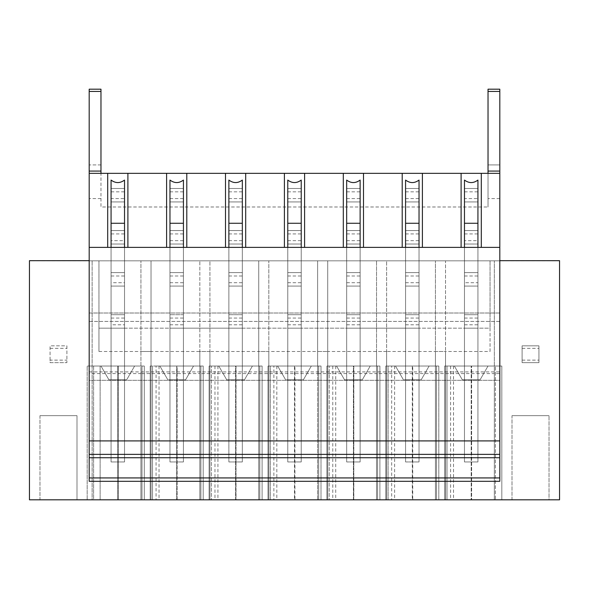 <?xml version="1.0" encoding="UTF-8"?>
<svg xmlns="http://www.w3.org/2000/svg" width="589" height="589" viewBox="0 0 589 589"><rect width="100%" height="100%" fill="white"/><g stroke="black" fill="none" stroke-linecap="round" stroke-linejoin="round"><path stroke-width="0.44" stroke-dasharray="2.94 2.21" d="M480.064 379.824L462.336 379.824L480.064 379.824L462.336 379.824L480.064 379.824L462.336 379.824L480.064 379.824L462.336 379.824L480.064 379.824L488.023 366.027L480.064 379.824M490.048 351.478L490.048 328.154L98.952 328.154L98.952 260.846L98.952 351.478L98.952 328.154L124.529 328.154L124.529 314.695L124.529 379.824L124.529 188.48L124.529 379.824L124.529 230.549L124.529 379.824L124.529 328.154L169.971 328.154L169.971 379.824L169.971 188.48L169.971 461.945L169.971 230.549L169.971 379.824L183.429 379.824L169.971 379.824L183.429 379.824L169.971 379.824L169.971 188.48L183.429 188.48L183.429 201.946L169.971 201.946L169.971 188.48L183.429 188.48L169.971 188.48L183.429 188.48L183.429 379.824L169.971 379.824L169.971 230.549L183.429 230.549L183.429 244.015L169.971 244.015L169.971 230.549L183.429 230.549L169.971 230.549L183.429 230.549L183.429 379.824L169.971 379.824L169.971 272.626L183.429 272.626L183.429 379.824L169.971 379.824L169.971 272.626L183.429 272.626L183.429 286.085L169.971 286.085L169.971 272.626L183.429 272.626L169.971 272.626L169.971 461.945L169.971 314.695L183.429 314.695L183.429 379.824L169.971 379.824L169.971 314.695L169.971 328.154L169.971 314.695L183.429 314.695L169.971 314.695L183.429 314.695L183.429 328.154L228.871 328.154L228.871 379.824L228.871 188.48L228.871 461.945L228.871 230.549L228.871 379.824L242.329 379.824L228.871 379.824L242.329 379.824L228.871 379.824L228.871 188.48L242.329 188.48L242.329 201.946L228.871 201.946L228.871 188.48L242.329 188.48L228.871 188.48L242.329 188.48L242.329 379.824L228.871 379.824L228.871 230.549L242.329 230.549L242.329 244.015L228.871 244.015L228.871 230.549L242.329 230.549L228.871 230.549L242.329 230.549L242.329 379.824L228.871 379.824L228.871 272.626L242.329 272.626L242.329 379.824L228.871 379.824L228.871 272.626L242.329 272.626L242.329 286.085L228.871 286.085L228.871 272.626L242.329 272.626L228.871 272.626L228.871 461.945L228.871 314.695L242.329 314.695L242.329 379.824L228.871 379.824L228.871 314.695L228.871 328.154L228.871 314.695L242.329 314.695L228.871 314.695L242.329 314.695L242.329 328.154L287.771 328.154L287.771 379.824L287.771 188.48L287.771 461.945L287.771 230.549L287.771 379.824L301.229 379.824L287.771 379.824L301.229 379.824L287.771 379.824L287.771 188.48L301.229 188.48L301.229 201.946L287.771 201.946L287.771 188.48L301.229 188.48L287.771 188.48L301.229 188.48L301.229 379.824L287.771 379.824L287.771 230.549L301.229 230.549L301.229 244.015L287.771 244.015L287.771 230.549L301.229 230.549L287.771 230.549L301.229 230.549L301.229 379.824L287.771 379.824L287.771 272.626L301.229 272.626L301.229 379.824L287.771 379.824L287.771 272.626L301.229 272.626L301.229 286.085L287.771 286.085L287.771 272.626L301.229 272.626L287.771 272.626L287.771 461.945L287.771 314.695L301.229 314.695L301.229 379.824L287.771 379.824L287.771 314.695L287.771 328.154L287.771 314.695L301.229 314.695L287.771 314.695L301.229 314.695L301.229 328.154L346.671 328.154L346.671 379.824L346.671 188.48L346.671 461.945L346.671 230.549L346.671 379.824L360.129 379.824L346.671 379.824L360.129 379.824L346.671 379.824L346.671 188.48L360.129 188.48L360.129 201.946L346.671 201.946L346.671 188.48L360.129 188.48L346.671 188.48L360.129 188.48L360.129 379.824L346.671 379.824L346.671 230.549L360.129 230.549L360.129 244.015L346.671 244.015L346.671 230.549L360.129 230.549L346.671 230.549L360.129 230.549L360.129 379.824L346.671 379.824L346.671 272.626L360.129 272.626L360.129 379.824L346.671 379.824L346.671 272.626L360.129 272.626L360.129 286.085L346.671 286.085L346.671 272.626L360.129 272.626L346.671 272.626L346.671 461.945L346.671 314.695L360.129 314.695L360.129 379.824L346.671 379.824L346.671 314.695L346.671 328.154L346.671 314.695L360.129 314.695L346.671 314.695L360.129 314.695L360.129 328.154L405.571 328.154L405.571 379.824L405.571 188.48L405.571 461.945L405.571 230.549L405.571 379.824L419.029 379.824L405.571 379.824L419.029 379.824L405.571 379.824L405.571 188.48L419.029 188.48L419.029 201.946L405.571 201.946L405.571 188.48L419.029 188.48L405.571 188.48L419.029 188.48L419.029 379.824L405.571 379.824L405.571 230.549L419.029 230.549L419.029 244.015L405.571 244.015L405.571 230.549L419.029 230.549L405.571 230.549L419.029 230.549L419.029 379.824L405.571 379.824L405.571 272.626L419.029 272.626L419.029 379.824L405.571 379.824L405.571 272.626L419.029 272.626L419.029 286.085L405.571 286.085L405.571 272.626L419.029 272.626L405.571 272.626L405.571 461.945L405.571 314.695L419.029 314.695L419.029 379.824L405.571 379.824L405.571 314.695L405.571 328.154L405.571 314.695L419.029 314.695L405.571 314.695L419.029 314.695L419.029 328.154L464.471 328.154L464.471 314.695L477.929 314.695L464.471 314.695L477.929 314.695L477.929 379.824L464.471 379.824L464.471 328.154L490.048 328.154L490.048 260.846L490.048 351.478L445.534 351.478L445.534 499.811L445.534 260.846L559.55 260.846L559.55 499.811L559.55 260.846L499.811 260.846L559.55 260.677L559.55 499.811L29.45 499.811L29.45 260.846L29.45 499.811L92.134 499.811L92.134 260.846L140.94 260.846L29.45 260.846L89.189 260.677L89.189 373.588L92.134 373.588L92.134 260.846L92.134 499.811L92.134 260.846L494.34 260.846L445.534 260.846L445.534 499.811L445.534 351.478L386.634 351.478L386.634 499.811L386.634 260.846L435.44 260.846L386.634 260.846L386.634 499.811L386.634 351.478L327.734 351.478L327.734 499.811L327.734 260.846L376.54 260.846L327.734 260.846L327.734 499.811L327.734 351.478L268.834 351.478L268.834 499.811L268.834 260.846L317.64 260.846L268.834 260.846L268.834 499.811L268.834 351.478L209.934 351.478L209.934 499.811L209.934 260.846L258.74 260.846L209.934 260.846L209.934 499.811L209.934 351.478L151.034 351.478L151.034 499.811L151.034 260.846L199.84 260.846L151.034 260.846L151.034 499.811L151.034 351.478L140.94 351.478L151.034 351.478M464.471 282.72L464.471 272.626L477.929 272.626L464.471 272.626L477.929 272.626L477.929 379.824L464.471 379.824L464.471 286.085L477.929 286.085L464.471 286.085L477.929 286.085L477.929 272.626L477.929 379.824L464.471 379.824L464.471 244.015L477.929 244.015L464.471 244.015L477.929 244.015L477.929 230.549L477.929 379.824L464.471 379.824L464.471 201.946L477.929 201.946L464.471 201.946L477.929 201.946L477.929 188.48L477.929 379.824L464.471 379.824L477.929 379.824L464.471 379.824L477.929 379.824L477.929 314.695L477.929 461.945L477.929 286.085L464.471 286.085L464.471 282.72L477.929 282.72M429.123 366.027L421.164 379.824L429.123 366.027L421.164 379.824L403.436 379.824L421.164 379.824L429.123 366.027L421.164 379.824L403.436 379.824L421.164 379.824L429.123 366.027L421.164 379.824L403.436 379.824L421.164 379.824L403.436 379.824L421.164 379.824L429.123 366.027L395.477 366.027L429.123 366.027L395.477 366.027L429.123 366.027L395.477 366.027L403.436 379.824L395.477 366.027L403.436 379.824L395.477 366.027L429.123 366.027M391.67 366.027L438.805 366.027L391.67 366.027L391.67 499.811L385.795 499.811L385.795 366.027L438.805 366.027L412.72 366.027L412.72 499.811L391.67 499.811M362.264 379.824L344.536 379.824L362.264 379.824L344.536 379.824L362.264 379.824L344.536 379.824L362.264 379.824L344.536 379.824L362.264 379.824L370.223 366.027L362.264 379.824M311.323 366.027L303.364 379.824L311.323 366.027L303.364 379.824L285.636 379.824L303.364 379.824L311.323 366.027L303.364 379.824L285.636 379.824L303.364 379.824L311.323 366.027L303.364 379.824L285.636 379.824L303.364 379.824L285.636 379.824L303.364 379.824L311.323 366.027L277.677 366.027L311.323 366.027L277.677 366.027L311.323 366.027L277.677 366.027L285.636 379.824L277.677 366.027L285.636 379.824L277.677 366.027L311.323 366.027M273.87 366.027L321.005 366.027L273.87 366.027L273.87 499.811L267.995 499.811L267.995 366.027L321.005 366.027L294.92 366.027L294.92 499.811L273.87 499.811M244.464 379.824L226.736 379.824L244.464 379.824L226.736 379.824L244.464 379.824L226.736 379.824L244.464 379.824L226.736 379.824L244.464 379.824L252.423 366.027L244.464 379.824M193.523 366.027L185.564 379.824L193.523 366.027L185.564 379.824L167.836 379.824L185.564 379.824L193.523 366.027L185.564 379.824L167.836 379.824L185.564 379.824L193.523 366.027L185.564 379.824L167.836 379.824L185.564 379.824L167.836 379.824L185.564 379.824L193.523 366.027L159.877 366.027L193.523 366.027L159.877 366.027L193.523 366.027L159.877 366.027L167.836 379.824L159.877 366.027L167.836 379.824L159.877 366.027L193.523 366.027M156.07 366.027L203.205 366.027L156.07 366.027L156.07 499.811L150.195 499.811L150.195 366.027L203.205 366.027L177.12 366.027L177.12 499.811L156.07 499.811M447.007 499.811L447.007 366.027L444.695 366.027L501.828 366.027L471.62 366.027L471.62 499.811L444.695 499.811L444.695 366.027L501.828 366.027L444.695 366.027L444.695 499.811L501.828 499.811L501.828 366.027L501.828 499.811L501.828 366.027L501.828 499.811L495.393 499.811L495.393 366.027L495.393 499.811L471.2 499.811L471.2 366.027L447.007 366.027L447.007 499.811L444.695 499.811L444.695 366.027L444.695 499.811L501.828 499.811L471.62 499.811L471.62 366.027L471.2 366.027L471.2 499.811L447.007 499.811M388.107 499.811L388.107 366.027L385.795 366.027L385.795 499.811L438.805 499.811L438.805 366.027L438.805 499.811L436.493 499.811L436.493 366.027L436.493 499.811L412.3 499.811L412.3 366.027L388.107 366.027L388.107 499.811L385.795 499.811L385.795 366.027L385.795 499.811L438.805 499.811L438.805 366.027L438.805 499.811L412.72 499.811L412.72 366.027L412.3 366.027L412.3 499.811L388.107 499.811M326.895 499.811L326.895 366.027L379.905 366.027L353.82 366.027L353.82 499.811L326.895 499.811L326.895 366.027L379.905 366.027L326.895 366.027L326.895 499.811L379.905 499.811L379.905 366.027L379.905 499.811L377.593 499.811L377.593 366.027L377.593 499.811L353.4 499.811L353.4 366.027L326.895 366.027L326.895 499.811L379.905 499.811L379.905 366.027L379.905 499.811L353.82 499.811L353.82 366.027L353.4 366.027L353.4 499.811L329.207 499.811L329.207 366.027L329.207 499.811L326.895 499.811M270.307 499.811L270.307 366.027L267.995 366.027L267.995 499.811L321.005 499.811L321.005 366.027L321.005 499.811L318.693 499.811L318.693 366.027L318.693 499.811L294.5 499.811L294.5 366.027L270.307 366.027L270.307 499.811L267.995 499.811L267.995 366.027L267.995 499.811L321.005 499.811L321.005 366.027L321.005 499.811L294.92 499.811L294.92 366.027L294.5 366.027L294.5 499.811L270.307 499.811M209.095 499.811L209.095 366.027L262.105 366.027L236.02 366.027L236.02 499.811L209.095 499.811L209.095 366.027L262.105 366.027L209.095 366.027L209.095 499.811L262.105 499.811L262.105 366.027L262.105 499.811L259.793 499.811L259.793 366.027L259.793 499.811L235.6 499.811L235.6 366.027L209.095 366.027L209.095 499.811L262.105 499.811L262.105 366.027L262.105 499.811L236.02 499.811L236.02 366.027L235.6 366.027L235.6 499.811L211.407 499.811L211.407 366.027L211.407 499.811L209.095 499.811M150.195 499.811L150.195 366.027L152.507 366.027L152.507 499.811L203.205 499.811L203.205 366.027L203.205 499.811L200.893 499.811L200.893 366.027L200.893 499.811L176.7 499.811L176.7 366.027L152.507 366.027L152.507 499.811L176.7 499.811L176.7 366.027L177.12 366.027L177.12 499.811L203.205 499.811L203.205 366.027L203.205 499.811L150.195 499.811L150.195 366.027L150.195 499.811M144.305 499.811L144.305 366.027L93.607 366.027L93.607 499.811L144.305 499.811L144.305 366.027L87.172 366.027L144.305 366.027L144.305 499.811L141.993 499.811L141.993 366.027L141.993 499.811L87.172 499.811L87.172 366.027L144.305 366.027L144.305 499.811L93.607 499.811L93.607 366.027L87.172 366.027L87.172 499.811L87.172 366.027L87.172 499.811L144.305 499.811M89.189 371.909L499.811 371.909L499.811 380.325L89.189 380.325L89.189 313.009L499.811 313.009L89.189 313.009L89.189 481.294L89.189 260.846L499.811 260.846L499.811 89.189L488.031 89.189L488.031 164.92L499.811 164.92L488.031 164.92L488.031 206.989L488.031 173.335L100.969 173.335L100.969 206.989L488.031 206.989L100.969 206.989L100.969 164.92L89.189 164.92L89.189 89.189L100.969 89.189L100.969 164.92L89.189 164.92L89.189 260.846L499.811 260.846L89.189 260.846L89.189 477.929L499.811 477.929L499.811 260.846L499.811 481.294L89.189 481.294L499.811 481.294L499.811 477.929L499.811 481.294M100.977 366.027L108.936 379.824L126.664 379.824L134.623 366.027L126.664 379.824L108.936 379.824L126.664 379.824L134.623 366.027L126.664 379.824L108.936 379.824L126.664 379.824L134.623 366.027L126.664 379.824L108.936 379.824L126.664 379.824L134.623 366.027L126.664 379.824L108.936 379.824L100.977 366.027L134.623 366.027L100.977 366.027L108.936 379.824L100.977 366.027L134.623 366.027L100.977 366.027L108.936 379.824L100.977 366.027L134.623 366.027L100.977 366.027L108.936 379.824L100.977 366.027L134.623 366.027L100.977 366.027M76.99 415.665L39.971 415.665L39.971 499.811L76.99 499.811L39.971 499.811L76.99 499.811L39.971 499.811L39.971 415.665L76.99 415.665L76.99 499.811L76.99 415.665L39.971 415.665L76.99 415.665M512.01 499.811L512.01 415.665L549.029 415.665L512.01 415.665L549.029 415.665L512.01 415.665L512.01 499.811L549.029 499.811L549.029 415.665L549.029 499.811L512.01 499.811M218.777 366.027L226.736 379.824L218.777 366.027L252.423 366.027L218.777 366.027L226.736 379.824L218.777 366.027L252.423 366.027L218.777 366.027L226.736 379.824L218.777 366.027L252.423 366.027L218.777 366.027L226.736 379.824L218.777 366.027L252.423 366.027L218.777 366.027M336.577 366.027L344.536 379.824L336.577 366.027L370.223 366.027L336.577 366.027L344.536 379.824L336.577 366.027L370.223 366.027L336.577 366.027L344.536 379.824L336.577 366.027L370.223 366.027L336.577 366.027L344.536 379.824L336.577 366.027L370.223 366.027L336.577 366.027M454.377 366.027L462.336 379.824L454.377 366.027L488.023 366.027L454.377 366.027L462.336 379.824L454.377 366.027L488.023 366.027L454.377 366.027L462.336 379.824L454.377 366.027L488.023 366.027L454.377 366.027L462.336 379.824L454.377 366.027L488.023 366.027L454.377 366.027M499.811 260.677L499.811 373.588L494.34 373.588L494.34 499.811L559.55 499.811L494.34 499.811L494.34 260.846L494.34 499.811L92.134 499.811L92.134 373.588L140.94 373.588L140.94 260.846L140.94 499.811L29.45 499.811L29.45 260.677L89.189 260.677M435.44 351.478L435.44 499.811L435.44 260.846L435.44 373.588L494.34 373.588L494.34 260.846L494.34 499.811L435.44 499.811L435.44 373.588L376.54 373.588L376.54 260.846L376.54 499.811L317.64 499.811L317.64 260.846L317.64 373.588L376.54 373.588L376.54 499.811L435.44 499.811L435.44 351.478L445.534 351.478M395.477 366.027L403.436 379.824L395.477 366.027M317.64 351.478L317.64 499.811L317.64 373.588L258.74 373.588L258.74 260.846L258.74 499.811L199.84 499.811L199.84 260.846L199.84 373.588L258.74 373.588L258.74 499.811L317.64 499.811L317.64 351.478L327.734 351.478M277.677 366.027L285.636 379.824L277.677 366.027M199.84 351.478L199.84 499.811L199.84 373.588L140.94 373.588L140.94 499.811L199.84 499.811L199.84 351.478L209.934 351.478M159.877 366.027L167.836 379.824L159.877 366.027M89.189 440.911L499.811 440.911M89.189 247.38L111.071 247.38L111.071 180.072M124.529 180.072L124.529 247.38L169.971 247.38L169.971 180.072M183.429 180.072L183.429 247.38L228.871 247.38L228.871 180.072M242.329 180.072L242.329 247.38L287.771 247.38L287.771 180.072M301.229 180.072L301.229 247.38L346.671 247.38L346.671 180.072M360.129 180.072L360.129 247.38L405.571 247.38L405.571 180.072M419.029 180.072L419.029 247.38L464.471 247.38L464.471 180.072M477.929 180.072L477.929 247.38L499.811 247.38M499.811 371.909L499.811 477.929L89.189 477.929L89.189 481.294M89.189 373.588L89.189 380.325L499.811 380.325L499.811 373.588M89.189 173.335L499.811 173.335M376.54 351.478L376.54 499.811L376.54 351.478L386.634 351.478M258.74 351.478L258.74 499.811L258.74 351.478L268.834 351.478M140.94 499.811L140.94 351.478L140.94 499.811M98.952 351.478L140.94 351.478M111.071 324.789L111.071 314.695L124.529 314.695L111.071 314.695L111.071 188.48L111.071 379.824L111.071 272.626L111.071 379.824L111.071 314.695L124.529 314.695L124.529 441.08L124.529 314.695L111.071 314.695L111.071 441.08L124.529 441.08L124.529 461.945L124.529 286.085L111.071 286.085L124.529 286.085L124.529 272.626L111.071 272.626L124.529 272.626L124.529 461.945L124.529 244.015L111.071 244.015L124.529 244.015L124.529 230.549L111.071 230.549L124.529 230.549L124.529 461.945L124.529 201.946L111.071 201.946L124.529 201.946L124.529 188.48L111.071 188.48L124.529 188.48L124.529 461.945L124.529 441.08L111.071 441.08L111.071 328.154L124.529 328.154L111.071 328.154L111.071 324.789L124.529 324.789M464.471 240.651L464.471 230.549L477.929 230.549L464.471 230.549L464.471 461.945L464.471 441.08L477.929 441.08L477.929 272.626L464.471 272.626L464.471 461.945L464.471 441.08L477.929 441.08L477.929 314.695L464.471 314.695L464.471 461.945L464.471 272.626L464.471 379.824L464.471 314.695L464.471 328.154L477.929 328.154L464.471 328.154L464.471 441.08L477.929 441.08L477.929 461.945L477.929 244.015L464.471 244.015L464.471 240.651L477.929 240.651M464.471 198.574L464.471 188.48L477.929 188.48L464.471 188.48L464.471 201.946L477.929 201.946L477.929 461.945L477.929 441.08L477.929 461.945L477.929 441.08L464.471 441.08L477.929 441.08L464.471 441.08L464.471 188.48L477.929 188.48L477.929 441.08L464.471 441.08L464.471 198.574L477.929 198.574M124.529 379.824L111.071 379.824L124.529 379.824M169.971 328.154L183.429 328.154L183.429 314.695L183.429 441.08L183.429 272.626L183.429 461.945L183.429 286.085L169.971 286.085L183.429 286.085L169.971 286.085L169.971 441.08L183.429 441.08L183.429 461.945L183.429 188.48L183.429 461.945L183.429 441.08L169.971 441.08L169.971 328.154L183.429 328.154L169.971 328.154M228.871 328.154L242.329 328.154L242.329 314.695L242.329 441.08L242.329 272.626L242.329 461.945L242.329 286.085L228.871 286.085L242.329 286.085L228.871 286.085L228.871 441.08L242.329 441.08L242.329 461.945L242.329 188.48L242.329 461.945L242.329 441.08L228.871 441.08L228.871 328.154L242.329 328.154L228.871 328.154M287.771 328.154L301.229 328.154L301.229 314.695L301.229 441.08L301.229 272.626L301.229 461.945L301.229 286.085L287.771 286.085L301.229 286.085L287.771 286.085L287.771 441.08L301.229 441.08L301.229 461.945L301.229 188.48L301.229 461.945L301.229 441.08L287.771 441.08L287.771 328.154L301.229 328.154L287.771 328.154M346.671 328.154L360.129 328.154L360.129 314.695L360.129 441.08L360.129 272.626L360.129 461.945L360.129 286.085L346.671 286.085L360.129 286.085L346.671 286.085L346.671 441.08L360.129 441.08L360.129 461.945L360.129 188.48L360.129 461.945L360.129 441.08L346.671 441.08L346.671 328.154L360.129 328.154L346.671 328.154M405.571 328.154L419.029 328.154L419.029 314.695L419.029 441.08L419.029 272.626L419.029 461.945L419.029 286.085L405.571 286.085L419.029 286.085L405.571 286.085L405.571 441.08L419.029 441.08L419.029 461.945L419.029 188.48L419.029 461.945L419.029 441.08L405.571 441.08L405.571 328.154L419.029 328.154L405.571 328.154M183.429 379.824L183.429 244.015L169.971 244.015L183.429 244.015L169.971 244.015L169.971 441.08L183.429 441.08L169.971 441.08L183.429 441.08L169.971 441.08L183.429 441.08L169.971 441.08L169.971 201.946L183.429 201.946L183.429 379.824M242.329 379.824L242.329 244.015L228.871 244.015L242.329 244.015L228.871 244.015L228.871 441.08L242.329 441.08L228.871 441.08L242.329 441.08L228.871 441.08L242.329 441.08L228.871 441.08L228.871 201.946L242.329 201.946L242.329 379.824M301.229 379.824L301.229 244.015L287.771 244.015L301.229 244.015L287.771 244.015L287.771 441.08L301.229 441.08L287.771 441.08L301.229 441.08L287.771 441.08L301.229 441.08L287.771 441.08L287.771 201.946L301.229 201.946L301.229 379.824M360.129 379.824L360.129 244.015L346.671 244.015L360.129 244.015L346.671 244.015L346.671 441.08L360.129 441.08L346.671 441.08L360.129 441.08L346.671 441.08L360.129 441.08L346.671 441.08L346.671 201.946L360.129 201.946L360.129 379.824M419.029 379.824L419.029 244.015L405.571 244.015L419.029 244.015L405.571 244.015L405.571 441.08L419.029 441.08L405.571 441.08L419.029 441.08L405.571 441.08L419.029 441.08L405.571 441.08L405.571 201.946L419.029 201.946L419.029 379.824M50.065 360.129L50.065 345.824L66.896 345.824L66.896 362.655L66.896 345.824L50.065 345.824L50.065 362.655L66.896 362.655L50.065 362.655L50.065 360.129L66.896 360.129M50.065 348.349L66.896 348.349M111.071 282.72L111.071 461.945L124.529 461.945L111.071 461.945L111.071 441.08L111.071 461.945L124.529 461.945L111.071 461.945L111.071 441.08L124.529 441.08L111.071 441.08L111.071 286.085L124.529 286.085L111.071 286.085L111.071 282.72L124.529 282.72M111.071 318.06L124.529 318.06M111.071 272.626L124.529 272.626L111.071 272.626M111.071 275.991L124.529 275.991M111.071 240.651L111.071 461.945L111.071 441.08L124.529 441.08L111.071 441.08L111.071 244.015L124.529 244.015L111.071 244.015L111.071 240.651L124.529 240.651M111.071 198.574L111.071 461.945L124.529 461.945L111.071 461.945L124.529 461.945L111.071 461.945L111.071 441.08L124.529 441.08L111.071 441.08L111.071 201.946L124.529 201.946L111.071 201.946L111.071 198.574L124.529 198.574M111.071 230.549L124.529 230.549L111.071 230.549M111.071 233.914L124.529 233.914M111.071 188.48L124.529 188.48L111.071 188.48M111.071 191.845L124.529 191.845M169.971 461.945L183.429 461.945L169.971 461.945M169.971 318.06L183.429 318.06M169.971 324.789L183.429 324.789M169.971 275.991L183.429 275.991M169.971 282.72L183.429 282.72M169.971 233.914L183.429 233.914M169.971 240.651L183.429 240.651M169.971 201.946L183.429 201.946L169.971 201.946M169.971 191.845L183.429 191.845M169.971 198.574L183.429 198.574M228.871 461.945L242.329 461.945L228.871 461.945M228.871 318.06L242.329 318.06M228.871 324.789L242.329 324.789M228.871 275.991L242.329 275.991M228.871 282.72L242.329 282.72M228.871 233.914L242.329 233.914M228.871 240.651L242.329 240.651M228.871 201.946L242.329 201.946L228.871 201.946M228.871 191.845L242.329 191.845M228.871 198.574L242.329 198.574M287.771 461.945L301.229 461.945L287.771 461.945M287.771 318.06L301.229 318.06M287.771 324.789L301.229 324.789M287.771 275.991L301.229 275.991M287.771 282.72L301.229 282.72M287.771 233.914L301.229 233.914M287.771 240.651L301.229 240.651M287.771 201.946L301.229 201.946L287.771 201.946M287.771 191.845L301.229 191.845M287.771 198.574L301.229 198.574M346.671 461.945L360.129 461.945L346.671 461.945M346.671 318.06L360.129 318.06M346.671 324.789L360.129 324.789M346.671 275.991L360.129 275.991M346.671 282.72L360.129 282.72M346.671 233.914L360.129 233.914M346.671 240.651L360.129 240.651M346.671 201.946L360.129 201.946L346.671 201.946M346.671 191.845L360.129 191.845M346.671 198.574L360.129 198.574M405.571 461.945L419.029 461.945L405.571 461.945M405.571 318.06L419.029 318.06M405.571 324.789L419.029 324.789M405.571 275.991L419.029 275.991M405.571 282.72L419.029 282.72M405.571 233.914L419.029 233.914M405.571 240.651L419.029 240.651M405.571 201.946L419.029 201.946L405.571 201.946M405.571 191.845L419.029 191.845M405.571 198.574L419.029 198.574M464.471 461.945L477.929 461.945L464.471 461.945L477.929 461.945L464.471 461.945L477.929 461.945L464.471 461.945L477.929 461.945L464.471 461.945L464.471 441.08L477.929 441.08L477.929 188.48L464.471 188.48L464.471 461.945M464.471 318.06L477.929 318.06M464.471 324.789L477.929 324.789M464.471 275.991L477.929 275.991M464.471 230.549L477.929 230.549L464.471 230.549M464.471 233.914L477.929 233.914M464.471 191.845L477.929 191.845M522.104 362.655L538.935 362.655L538.935 345.824L538.935 362.655L522.104 362.655L522.104 345.824L538.935 345.824L522.104 345.824L522.104 362.655M522.104 348.349L538.935 348.349M522.104 360.129L538.935 360.129M450.57 366.027L450.57 499.811M332.77 366.027L332.77 499.811M214.97 366.027L214.97 499.811M118.22 366.027L118.22 499.811L118.22 366.027M117.8 499.811L117.8 366.027L117.8 499.811M100.13 366.027L100.13 499.811L100.13 366.027M453.53 366.027L453.53 499.811M394.63 366.027L394.63 499.811M335.73 366.027L335.73 499.811M276.83 366.027L276.83 499.811M217.93 366.027L217.93 499.811M159.03 366.027L159.03 499.811M89.189 477.929L499.811 477.929M89.189 321.425L499.811 321.425M499.811 313.009L89.189 313.009M499.811 321.432L89.189 321.432M100.969 198.581L89.189 198.581M499.811 198.581L488.031 198.581"/><path stroke-width="0.88" d="M499.811 260.677L559.55 260.677L559.55 499.811L29.45 499.811L29.45 260.677L89.189 260.677M499.811 481.294L89.189 481.294L499.811 481.294L499.811 477.929L89.189 477.929L89.189 481.294M89.189 477.929L89.189 457.734L499.811 457.734L499.811 477.929M89.189 457.734L499.811 457.734L499.811 454.369L89.189 454.369L89.189 457.734M89.189 171.082L100.969 171.082L100.969 91.442L89.189 91.442L89.189 440.911L499.811 440.911L499.811 454.369M89.189 440.911L89.189 454.369M89.189 247.38L499.811 247.38L499.811 440.911M89.189 173.335L499.811 173.335L499.811 247.38M107.706 247.38L107.706 173.335L127.894 173.335L127.894 247.38M166.606 247.38L166.606 173.335L186.794 173.335L186.794 247.38M225.506 247.38L225.506 173.335L245.694 173.335L245.694 247.38M284.406 247.38L284.406 173.335L304.594 173.335L304.594 247.38M343.306 247.38L343.306 173.335L363.494 173.335L363.494 247.38M402.206 247.38L402.206 173.335L422.394 173.335L422.394 247.38M461.106 247.38L461.106 173.335L481.294 173.335L481.294 247.38M89.189 91.442L89.189 89.189L100.969 89.189L100.969 91.442M488.031 171.082L499.811 171.082L499.811 89.189L488.031 89.189L488.031 173.335L100.969 173.335L100.969 171.082M499.811 171.082L499.811 173.335M464.471 223.268L464.471 180.072C468.962 183.407 473.446 183.407 477.929 180.072L477.929 223.268L464.471 223.268L464.471 247.38M477.929 247.38L477.929 223.268M405.571 223.268L405.571 180.072C410.062 183.407 414.546 183.407 419.029 180.072L419.029 223.268L405.571 223.268L405.571 247.38M419.029 247.38L419.029 223.268M346.671 223.268L346.671 180.072C351.162 183.407 355.646 183.407 360.129 180.072L360.129 223.268L346.671 223.268L346.671 247.38M360.129 247.38L360.129 223.268M287.771 223.268L287.771 180.072C292.262 183.407 296.746 183.407 301.229 180.072L301.229 223.268L287.771 223.268L287.771 247.38M301.229 247.38L301.229 223.268M228.871 223.268L228.871 180.072C233.362 183.407 237.846 183.407 242.329 180.072L242.329 223.268L228.871 223.268L228.871 247.38M242.329 247.38L242.329 223.268M169.971 223.268L169.971 180.072C174.462 183.407 178.946 183.407 183.429 180.072L183.429 223.268L169.971 223.268L169.971 247.38M183.429 247.38L183.429 223.268M111.071 223.268L111.071 180.072C115.562 183.407 120.046 183.407 124.529 180.072L124.529 223.268L111.071 223.268L111.071 247.38M124.529 247.38L124.529 223.268M499.811 91.442L488.031 91.442"/></g></svg>
